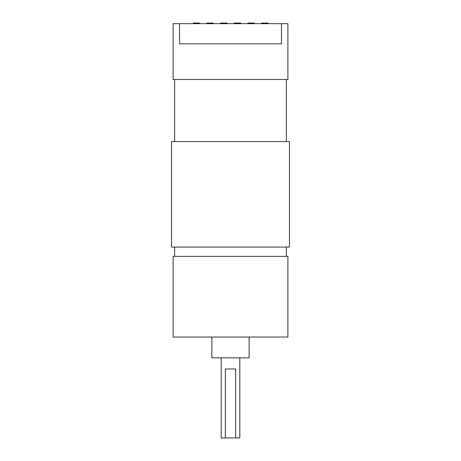 <?xml version="1.0" encoding="UTF-8"?>
<svg xmlns="http://www.w3.org/2000/svg" width="461" height="461" viewBox="0 0 461 461"><rect width="100%" height="100%" fill="white"/><g stroke="black" fill="none" stroke-linecap="round" stroke-linejoin="round"><path stroke-width="0.69" d="M174.65 79.517L174.65 141.573M286.35 79.517L286.35 141.573M173.1 23.672L179.519 23.672L179.519 43.835L281.481 43.835L281.481 23.672L287.9 23.672L287.9 79.517L173.1 79.517L173.1 23.672M171.55 247.061L289.45 247.061L289.45 141.573L171.55 141.573L171.55 247.061M239.806 357.822L239.806 437.95L221.194 437.95L221.194 357.822M225.354 437.95L225.354 368.996L235.646 368.996L235.646 437.95M249.119 337.037L249.119 357.822L211.881 357.822L211.881 337.037M174.65 247.061L174.65 256.368M286.35 247.061L286.35 256.368M287.9 337.037L173.1 337.037L173.1 256.368L287.9 256.368L287.9 337.037M281.481 23.672L179.519 23.672M199.475 23.672L199.475 23.05L193.902 23.05L193.902 23.672M193.902 23.05L193.268 23.05L193.268 23.672M213.155 23.672L213.155 23.05L210.591 23.05L210.591 23.672M210.591 23.05L208.689 23.05M208.862 23.672L208.862 23.05L206.793 23.05L206.793 23.672M227.002 23.672L227.002 23.05L222.087 23.05L222.087 23.672M222.087 23.05L222.069 23.672M223.101 23.05L223.101 23.672M223.741 23.05L223.741 23.672M225.049 23.05L225.049 23.672M225.17 23.05L225.17 23.672M222.069 23.05L220.473 23.05L220.473 23.672M240.682 23.672L240.682 23.05L234.159 23.05L234.159 23.672M239.092 23.05L239.092 23.672M240.527 23.05L240.527 23.672M251.107 23.672L251.107 23.05L248.001 23.05L248.001 23.672M254.368 23.672L254.368 23.05L252.155 23.05L252.155 23.672M252.155 23.05L250.784 23.05M252.616 23.05L252.616 23.672M248.001 23.05L247.845 23.672M268.048 23.672L268.048 23.05L261.525 23.05L261.525 23.672M266.158 23.05L266.158 23.672M264.36 23.05L264.36 23.672"/></g></svg>
